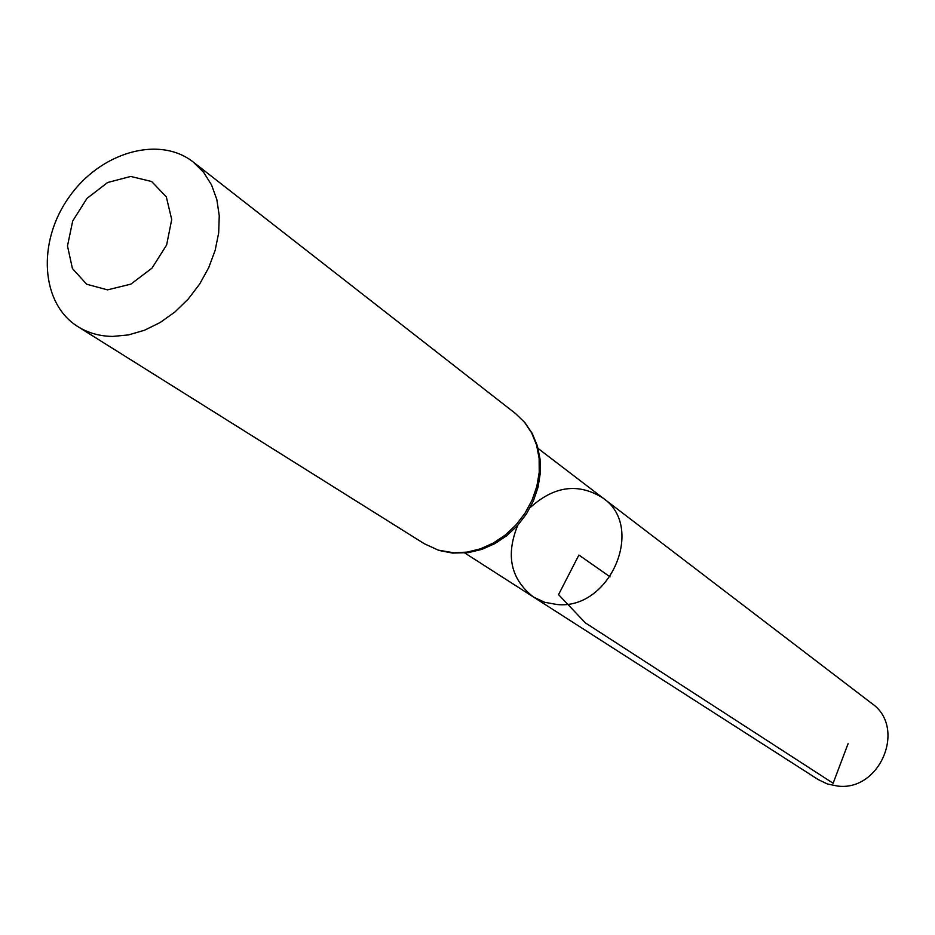 <?xml version="1.0" encoding="UTF-8"?>
<svg xmlns="http://www.w3.org/2000/svg" width="935" height="935" viewBox="0 0 935 935"><rect width="100%" height="100%" fill="white"/><g stroke="black" fill="none" stroke-linecap="round" stroke-linejoin="round"><path stroke-width="1.4" d="M530.145 507.647C554.198 485.884 578.449 482.67 602.911 498.004C645.793 526.767 610.111 610.263 557.003 604.513L544.649 602.28L533.499 597.044C510.744 579.291 505.496 555.39 517.733 525.353M107.525 289.862L86.674 284.24L72.427 268.532L67.484 245.963L72.708 220.964L87.025 198.349L107.665 182.489L130.69 176.446L151.634 181.519L166.313 196.853L171.713 219.515L166.629 244.982L152.031 268.1L130.888 284.123L107.525 289.862M112.644 336.425C99.706 336.249 88.135 333 77.932 326.654C40.731 303.676 37.049 242.165 68.781 197.53C99.893 152.475 158.973 134.944 193.276 162.071L203.596 172.274L211.544 184.92L216.838 199.564L219.246 215.74L218.685 232.873L215.144 250.381L208.727 267.632L199.669 284.03L188.286 298.978L174.974 311.951L160.212 322.481L144.539 330.23L128.492 334.917L112.644 336.425M557.003 604.513L544.649 602.28L533.499 597.044L818.289 779.615L827.417 783.986L837.421 786.031C880.267 791.77 906.845 727.231 871.712 703.389L602.911 498.004C645.793 526.767 610.111 610.263 557.003 604.513M610.076 576.86L578.905 555.028L558.557 594.625L585.38 622.885L833.132 783.261L848.092 743.664M453.907 552.819L438.363 550.154L424.35 543.761L438.889 550.423L452.598 553.088L468.435 552.608L481.876 549.371L494.825 543.656L506.828 535.65L517.487 525.634L526.428 513.958L533.359 501.008L538.034 487.24L540.29 473.122L540.056 459.12L537.333 445.726L532.202 433.396L524.862 422.562L515.571 413.586L524.57 422.316L531.653 432.928L536.573 445.072L539.133 458.325L539.226 472.245L536.842 486.352L532.062 500.155L525.038 513.151L516.026 524.897L505.332 534.984L493.329 543.048L480.461 548.822L467.173 552.106L453.907 552.819M464.847 553.029L533.499 597.044M538.104 448.484L602.911 498.004M77.932 326.654L424.35 543.761M193.276 162.071L515.571 413.586"/></g></svg>
